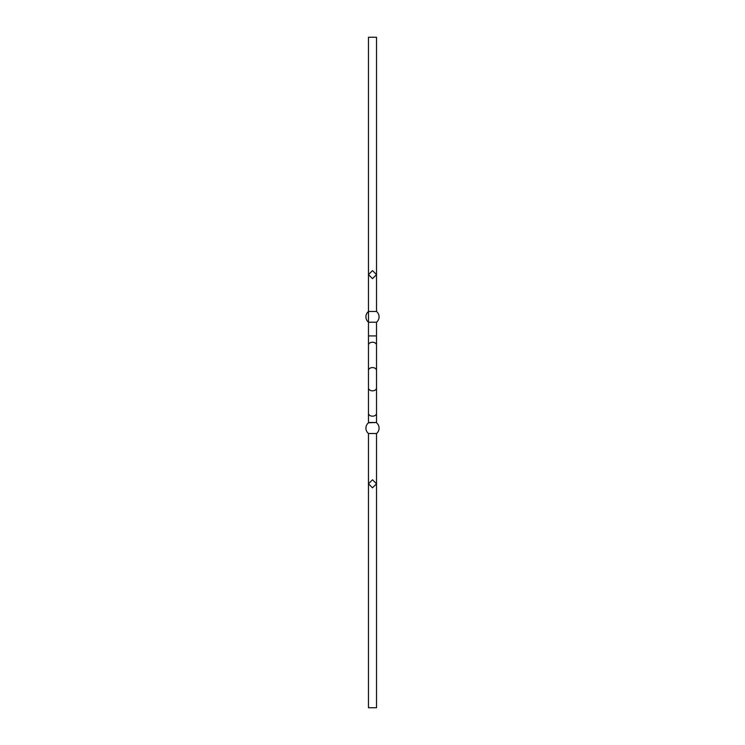 <?xml version="1.0" encoding="UTF-8"?>
<svg xmlns="http://www.w3.org/2000/svg" width="745" height="745" viewBox="0 0 745 745"><rect width="100%" height="100%" fill="white"/><g stroke="black" fill="none" stroke-linecap="round" stroke-linejoin="round"><path stroke-width="1.12" d="M368.477 335.921L376.523 335.921L376.523 322.213A6.919 6.919 0 0 0 376.523 311.485L376.523 37.25L368.477 37.25L368.477 274.607L372.5 270.584L376.523 274.607L372.5 278.63L368.477 274.607L368.477 422.49L376.523 422.49L368.477 422.788A6.919 6.919 0 0 0 368.477 433.515L368.477 483.803L372.5 487.826L376.523 483.803L372.5 479.78L368.477 483.803M376.523 422.788A6.919 6.919 0 0 1 376.523 433.515L368.477 433.515A6.919 6.919 0 0 1 365.925 428.151M376.523 311.485L368.477 311.485A6.919 6.919 0 0 0 368.477 322.213A6.919 6.919 0 0 1 368.477 311.485A6.919 6.919 0 0 0 365.925 316.849A6.919 6.919 0 0 1 368.477 311.485M376.523 322.213L368.477 322.213M376.523 433.515L376.523 707.75L368.477 707.75L368.477 433.515A6.919 6.919 0 0 1 368.477 422.788M376.523 335.921L376.523 345.131A4.023 2.905 180 0 0 372.5 342.225A4.023 2.905 180 0 0 368.477 345.131M376.523 345.131L376.523 387.931A4.023 2.905 180 0 1 372.5 390.836A4.023 2.905 180 0 1 368.477 387.931M376.523 387.931L376.523 413.279A4.023 2.905 180 0 1 372.5 416.185A4.023 2.905 180 0 1 368.477 413.279M376.523 370.479A4.023 2.905 180 0 0 372.5 367.574A4.023 2.905 180 0 0 368.477 370.479M376.523 413.279L376.523 422.49"/></g></svg>

